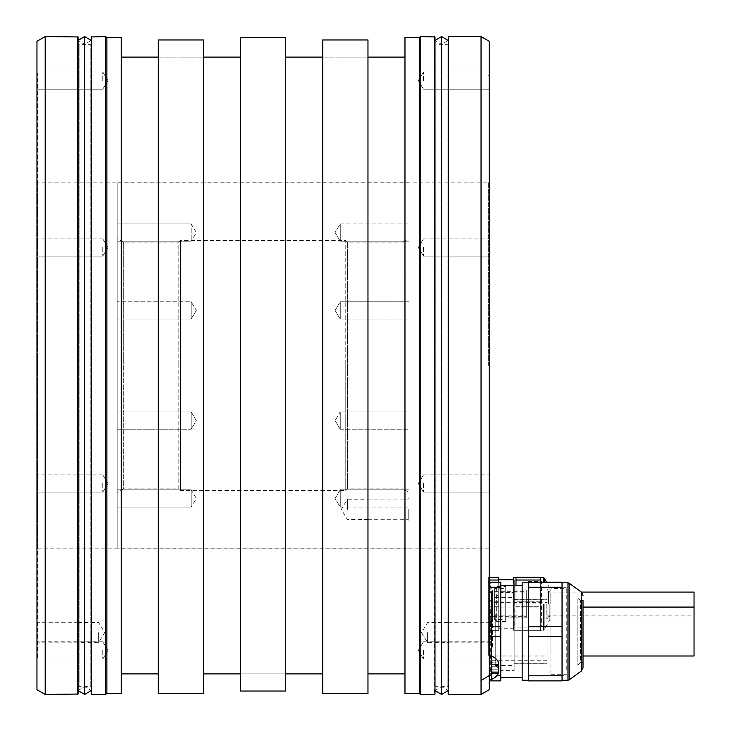 <?xml version="1.0" encoding="UTF-8"?>
<svg xmlns="http://www.w3.org/2000/svg" width="731" height="731" viewBox="0 0 731 731"><rect width="100%" height="100%" fill="white"/><g stroke="black" fill="none" stroke-linecap="round" stroke-linejoin="round"><path stroke-width="0.55" stroke-dasharray="3.65 2.74" d="M583.018 600.498L583.018 662.578L583.018 600.489L583.018 662.578L580.423 662.578L580.432 600.489L580.432 662.578L577.874 664.881L577.874 598.196L577.874 664.881M583.018 662.871L583.018 667.714M562.048 673.735L562.048 582.817L562.048 673.735M528.33 587.285L528.33 582.196L562.048 582.196L562.048 680.881L528.33 680.881L528.33 587.285L562.048 587.285M528.33 589.341L528.33 680.269L528.33 589.341M562.048 675.791L528.33 675.791M528.33 636.628L562.048 636.628M562.048 626.449L528.33 626.449M522.162 680.259L522.162 582.817M500.781 654.464L500.781 585.686L500.781 654.464M500.781 587.285L489.77 587.285L489.77 582.196L500.781 582.196L500.781 680.881L489.77 680.881L489.267 641.781L489.267 679.236L489.267 71.949L489.267 675.535L481.044 680.497L481.044 36.55M489.267 654.391L488.646 654.391L488.646 582.196L488.646 599.301L489.267 591.562M488.646 648.644L489.77 636.628L489.267 622.172M489.77 587.285L488.646 599.301L488.646 647.483L489.267 647.41M488.655 654.391L488.655 647.483M488.646 622.94L488.646 611.765L488.655 630.716L488.646 622.94L489.158 627.956L498.725 627.956L489.158 627.956L488.646 622.94M488.646 611.765L489.158 606.748L488.646 611.765L488.655 596.213M489.267 580.021L488.646 596.213L488.655 577.262M498.725 582.196L498.725 601.229L489.158 601.229L488.646 596.213L489.158 601.229L498.725 601.229L498.725 577.262L488.646 577.262L488.655 585.038M488.646 596.213L488.655 611.765M488.646 365.5L488.646 182.147L488.646 365.5M37.583 182.147L37.573 365.5L37.573 182.147L488.646 182.147M37.583 657.443L37.573 73.557L37.573 657.443L36.961 657.443L36.961 73.557L36.961 657.443M37.573 365.5L37.573 548.844L37.573 365.5M36.961 41.301L36.961 689.698M36.961 650.416L36.961 659.051L36.961 650.416M36.961 483.52L36.961 492.155L36.961 483.52M36.961 247.48L36.961 256.115L36.961 247.48M36.961 80.584L36.961 71.949L36.961 80.584M36.961 632.571L36.961 622.291L36.961 632.571M45.185 694.45L45.185 36.55M91.238 694.039L91.238 36.961M105.438 694.45L105.438 36.55M420.791 694.45L420.791 36.55M481.044 680.497L481.044 694.45M106.863 693.628L106.863 37.372M203.492 693.628L203.492 39.958L203.492 57.109L158.261 57.109L203.492 57.109L203.492 39.958M158.261 39.958L158.261 693.628M367.967 693.628L367.967 39.958L367.967 57.109L322.736 57.109L322.736 39.958L322.736 693.628M158.261 673.891L158.261 57.109L158.261 673.891M203.492 673.891L203.492 57.109L203.492 673.891M285.73 37.372L285.73 691.042L285.73 673.891L285.73 691.042L240.499 691.042L240.499 37.372M285.73 673.891L240.499 673.891L285.73 673.891L285.73 57.109L285.73 673.891M419.366 693.628L419.366 37.372M404.974 693.628L404.974 37.372M121.255 693.628L121.255 37.372M404.974 673.891L404.974 57.109L404.974 673.891M367.967 39.958L367.967 673.891L367.967 57.109L322.736 57.109L322.736 39.958M322.736 673.891L322.736 57.109L322.736 673.891M121.255 673.891L121.255 57.109L121.255 673.891M78.08 36.961L78.08 694.039M78.08 43.339L78.08 687.67L78.08 43.339A1.023 1.023 0 0 0 79.103 44.363L79.103 686.637L79.103 44.363L90.205 44.363A1.023 1.023 0 0 0 91.238 43.339L91.238 687.67L91.238 43.339M78.08 687.661A1.023 1.023 0 0 1 79.103 686.637L90.205 686.637A1.023 1.023 0 0 1 91.238 687.67M434.991 36.961L434.991 694.039M434.991 43.339L434.991 687.67L434.991 43.339A1.023 1.023 0 0 0 436.023 44.363L436.023 686.637L436.023 44.363L447.116 44.363A1.023 1.023 0 0 0 448.149 43.339L448.149 687.67L448.149 43.339M434.991 687.661A1.023 1.023 0 0 1 436.023 686.637L447.116 686.637A1.023 1.023 0 0 1 448.149 687.67M448.149 694.039L448.149 36.961M489.267 689.698L489.267 675.535M489.267 483.52L489.267 492.155L489.267 483.52M489.267 247.48L489.267 256.115L489.267 247.48M489.267 80.584L489.267 89.219L489.267 80.584M489.267 632.571L489.267 622.291L489.267 632.571M489.77 680.881L489.267 680.881L489.267 671.515L489.77 679.236M423.477 650.416L423.477 659.051L423.477 650.416M423.477 483.52L423.477 492.155L423.477 483.52M423.477 247.48L423.477 256.115L423.477 247.48M423.477 80.584L423.477 71.949L423.477 80.584M448.149 632.571L448.149 622.291L448.149 632.571M427.589 632.571L427.589 642.65L427.589 632.571M500.781 675.791L496.733 675.791M489.77 636.628L500.781 636.628M489.267 640.904L488.719 647.41M500.781 626.449L489.77 626.449M489.77 582.196L488.646 582.196L489.77 582.196M491.799 679.236A12.317 12.317 0 0 0 498.314 673.479L491.799 673.479L491.799 671.04L491.799 673.479L491.799 672.593L491.799 673.479L498.314 673.479L498.314 661.966L491.799 661.966L491.799 664.406L491.799 661.966L491.799 662.853L491.799 661.966L498.314 661.966L498.314 664.845L498.314 661.966A12.317 12.317 0 0 0 491.799 656.21L491.799 679.236L491.799 656.21L491.799 679.236L489.267 679.236M491.799 666.252L491.799 671.177L491.799 666.252L498.314 666.252L491.799 666.252M491.799 671.131L491.799 669.194L491.799 671.177L498.314 671.04L491.799 671.131M498.314 664.406L491.799 664.406L491.799 662.853L491.799 664.406L498.314 664.406M498.314 664.269L491.799 664.269L498.314 664.269M491.799 672.593L491.799 671.04L491.799 672.593L498.314 672.593L491.799 672.593M102.751 650.416L102.751 659.051L102.751 650.416M102.751 483.52L102.751 492.155L102.751 483.52M102.751 247.48L102.751 256.115L102.751 247.48M102.751 80.584L102.751 71.949L102.751 80.584M78.08 632.571L78.08 622.291L78.08 632.571M98.639 632.571L98.639 642.65L98.639 632.571M498.725 606.748L489.158 606.748L489.158 601.229L489.158 606.748L498.725 606.748L498.725 627.956L498.725 606.748M488.646 585.038L489.158 577.262L489.158 580.021L498.725 580.021M488.646 577.262L489.267 577.262M489.158 630.716L489.158 627.956L489.158 630.716L488.646 630.716L498.725 630.716L489.158 630.716M498.725 627.956L498.725 630.716L498.725 627.956M498.725 628.24L498.725 579.738L498.725 628.24L514.258 628.24L514.258 603.989L514.258 628.24L513.527 628.971L513.527 603.989L513.527 628.971M513.527 577.673L513.527 603.989L513.527 579.007L514.258 579.738L514.258 603.989L514.258 579.738L513.527 579.738M513.527 603.989L513.527 630.305L513.527 603.989M515.995 603.989L515.995 577.673L515.995 630.305L515.995 603.989L540.666 603.989L540.666 606.748L515.995 606.748L515.995 627.956L515.995 606.748L540.666 606.748L540.666 577.262L515.995 577.262L515.995 601.229L515.995 585.695M515.995 630.716L515.995 627.956L515.995 630.716L540.666 630.716L540.666 606.748L540.666 630.716L515.995 630.716M540.666 582.196L540.666 603.989M515.995 580.021L540.666 580.021M540.666 601.229L515.995 601.229L540.666 601.229M540.666 627.956L515.995 627.956L540.666 627.956M550.123 603.989L550.123 588.903L550.123 603.989M548.478 603.989L548.478 591.242L548.478 603.989M546.834 603.989L546.834 619.084L546.834 603.989M694.039 655.999L694.039 592.064M577.874 631.538L577.874 607.077L577.874 631.538M492.557 647.163L492.557 600.288L492.557 647.163M491.524 601.321L491.524 661.756M491.534 661.765L491.524 601.311L492.557 600.288L488.646 600.288L488.646 652.143L489.267 652.143L489.267 662.789L489.267 655.387L488.646 655.387L488.646 600.288M489.267 652.143L489.267 655.999L489.267 655.095L488.646 655.387L489.267 655.095M488.646 655.095L488.646 631.538L488.646 653.852L489.267 653.852M547.035 631.538L547.035 655.999L547.035 631.538M488.646 652.143L488.646 653.852M488.646 631.538L488.646 607.077L488.646 631.538M547.044 602.344L547.035 660.733L547.035 602.344L491.524 602.344L491.524 660.733L491.524 602.344M491.735 610.367L491.735 673.891L491.735 610.367M491.735 612.112L491.735 670.391L491.735 612.112M489.267 650.855L489.267 668.682L489.267 650.773L488.646 650.855L488.646 594.742L489.679 594.742L489.679 668.335L489.679 594.742L491.735 592.677M489.267 650.773L488.646 650.828L488.646 594.605L488.646 655.259L489.267 655.268L488.646 655.259L488.646 594.742M489.267 676.221L489.267 648.845L489.267 676.221L491.735 672.456L489.267 668.682M489.267 648.845L488.646 648.753L489.267 648.918M489.267 654.802L488.646 654.784L489.267 654.784M488.646 648.753L488.646 654.748M488.646 648.863L488.646 654.784M492.557 617.348L492.557 590.63L492.557 617.348L491.524 616.324L491.524 591.653L491.524 616.324L488.655 616.324M492.557 591.653L492.557 616.324L492.557 591.653L526.274 591.653L526.274 616.324L526.274 591.653M492.557 616.324L526.274 616.324M526.274 590.109L526.274 617.869L526.274 590.109L505.715 590.109L505.715 617.869L505.715 590.109M526.274 617.869L505.715 617.869M505.715 588.574L505.715 619.404L505.715 588.574L494.613 588.574L496.669 586.518L496.669 621.46L494.613 619.404L494.613 588.574L494.613 619.404L505.715 619.404M488.655 591.653L491.524 591.653L492.557 590.63M505.715 621.46L496.669 621.46L496.669 586.518L505.715 586.518L505.715 621.46L505.715 586.518M488.646 591.653L488.646 616.324L488.646 591.653M488.646 603.989L488.646 615.913L488.646 603.989M526.274 603.989L526.274 615.913L526.274 603.989M526.274 617.969L526.274 590.008L526.274 617.969L505.715 617.969L505.715 590.008L505.715 617.969M505.715 590.008L526.274 590.008M490.912 583.777L490.912 624.201L490.912 583.777A2.056 2.056 0 0 0 489.889 581.995L489.633 626.12L489.633 581.858L489.889 625.983L490.912 624.201A2.056 2.056 180 0 1 489.889 625.983M488.646 620.226L488.856 587.751L490.912 585.695L490.912 622.282L490.912 585.695A2.056 2.056 0 0 1 488.856 587.751L488.646 620.226L488.646 587.751M488.646 587.578L488.646 620.4L488.646 587.578A3.289 3.289 0 0 0 489.633 581.858L489.633 626.12L490.912 623.516L490.912 584.462L488.655 587.578M488.646 620.4A3.289 3.289 180 0 1 489.633 626.12M488.856 587.751L488.856 620.226A2.056 2.056 180 0 1 490.912 622.282L490.912 585.695M488.655 581.282L488.655 626.695M488.646 581.282L488.646 626.695L488.646 581.282M488.646 581.337L488.646 626.641L488.646 581.337A3.289 3.289 0 0 1 488.875 581.41L488.875 626.568A3.289 3.289 180 0 1 488.655 626.641M528.741 581.373L528.741 626.604L528.741 581.373L541.57 581.373L541.351 626.915L541.351 581.063L528.476 581.063L528.741 626.458L528.741 581.52M528.741 626.604L541.57 626.604L528.476 626.915L528.476 603.989L528.741 626.458M500.37 651.074L500.37 592.475L500.37 651.074M495.234 614.579L495.234 665.457L495.234 614.579M514.14 648.498L514.14 597.611L514.14 648.498M514.14 612.002L514.14 670.601L514.14 612.002M566.251 669.477L566.251 587.724L566.251 669.477M550.946 653.13L550.946 588.364L550.946 653.13M550.946 593.599L550.946 675.353L550.946 593.599M547.035 647.629L547.035 599.365L547.035 647.629M514.14 615.447L514.14 663.711L514.14 615.447M547.035 647.675L547.035 599.265L547.035 647.675M514.149 663.821L514.14 599.265L514.14 663.821M434.991 40.452L434.991 690.539L434.991 40.452L441.57 44.363L448.149 40.461M434.991 690.539L441.57 686.637L448.149 690.539L448.149 40.452L448.149 690.539M78.08 40.461L78.08 690.539L78.08 40.452L84.659 44.363L91.238 40.452L91.238 690.539L91.238 40.452M78.08 690.539L84.659 686.637L91.238 690.539M117.143 498.46L117.143 507.095L117.143 498.46M191.156 498.46L191.156 507.095L191.156 489.825L191.156 507.095L117.143 507.095L117.143 489.825L117.143 507.095L191.156 507.095L191.156 498.46M117.143 548.086L117.143 182.914L117.143 548.086L409.086 548.086L409.086 182.914L409.086 548.086M117.143 411.937L117.143 429.207L117.143 411.937L117.143 429.207L117.143 411.937L191.156 411.937L191.156 429.207L117.143 429.207L191.156 429.207L191.156 411.937L191.156 429.207L196.347 420.572L191.156 411.937L117.143 411.937M117.143 304.324L117.143 319.063L117.143 304.324M117.143 232.54L117.143 223.905L117.143 232.54M117.143 238.644L117.143 223.905L117.143 238.644M117.143 319.063L117.143 301.793L117.143 319.063L191.156 319.063L191.156 301.793L117.143 301.793L191.156 301.793L191.156 319.063L191.156 301.793L191.156 319.063L117.143 319.063M117.143 492.42L117.143 238.58L117.143 492.42L123.311 488.856L123.311 242.144L117.143 238.58M191.156 232.54L191.156 223.905L191.156 232.54M191.156 238.644L191.156 223.905L191.156 241.175L117.143 241.175L191.156 241.175L191.156 238.644M196.347 310.428L191.156 319.063L196.347 310.428L191.156 301.793L196.347 310.428M191.156 426.676L191.156 429.207L196.347 420.572L191.156 411.937L191.156 426.676M123.311 365.5L123.311 488.856L178.821 488.856L178.821 365.5L178.821 488.856L180.466 490.501L180.466 240.499L180.466 490.501L345.763 490.501L345.763 365.5L345.763 490.501L347.408 488.856L347.408 242.144L347.408 488.856L402.918 488.856L402.918 365.5L402.918 488.856L409.086 492.42L409.086 238.58L402.918 242.144L402.918 365.5L402.918 242.144L347.408 242.144L345.763 240.499L345.763 365.5L345.763 240.499L180.466 240.499L178.821 242.144L178.821 365.5L178.821 242.144L123.311 242.144L123.311 365.5M409.086 238.58L409.086 492.42M409.086 504.564L409.086 489.825L409.086 504.564M409.086 429.207L409.086 411.937L409.086 429.207L409.086 411.937L409.086 429.207L340.262 429.207L340.262 411.937L409.086 411.937L340.262 411.937L340.262 429.207L340.262 411.937L335.072 420.572L340.262 411.937L340.262 429.207L335.072 420.572L340.262 429.207L409.086 429.207M409.086 316.532L409.086 301.793L409.086 316.532M409.086 232.54L409.086 223.905L409.086 232.54M409.086 226.436L409.086 241.175L409.086 226.436M409.086 301.793L409.086 319.063L409.086 301.793L340.262 301.793L340.262 319.063L409.086 319.063L340.262 319.063L340.262 301.793L340.262 319.063L340.262 301.793L335.072 310.428L340.262 319.063L335.072 310.428L340.262 301.793L409.086 301.793M409.086 498.46L409.086 507.095L409.086 498.46M409.086 509.416L409.086 520.518L409.086 509.416M408.263 509.416L408.263 519.695L408.263 509.416M367.967 509.416L367.967 499.136L367.967 509.416M347.408 509.416L347.408 499.236L347.408 509.416M340.262 504.564L340.262 489.825L340.262 507.095L340.262 489.825L409.086 489.825L340.262 489.825L340.262 504.564M340.262 232.54L340.262 223.905L340.262 232.54M340.262 226.436L340.262 241.175L409.086 241.175L340.262 241.175L340.262 226.436M409.086 182.914L117.143 182.914M569.166 679.876L569.166 583.201M581.328 592.037L581.328 671.04M567.96 582.817L567.96 680.259M91.649 694.45L91.649 36.55M77.669 36.55L77.669 694.45M434.579 36.55L434.579 694.45M448.56 694.45L448.56 36.55M90.205 686.637L90.205 44.363L90.205 686.637M447.116 686.637L447.116 44.363L447.116 686.637M498.314 664.315L491.799 664.315L498.314 664.315M498.314 669.194L491.799 669.194L498.314 669.194M498.314 662.853L491.799 662.853L498.314 662.853M543.48 577.673L543.48 582.196M544.193 582.196L544.193 578.084M543.48 603.989L543.48 630.305L543.48 603.989M544.193 603.989L544.193 629.894L544.193 603.989M549.849 603.989L549.849 620.098L549.849 603.989M490.702 609.471L490.702 675.672L490.702 609.471M441.57 686.637L441.57 44.363L441.57 686.637M441.57 694.45L441.57 36.55M84.659 686.637L84.659 44.363L84.659 686.637M84.659 694.45L84.659 36.55M37.573 73.557L36.961 73.557M423.477 641.781L489.267 641.781L423.477 641.781L418.287 650.416L423.477 659.051L489.267 659.051L423.477 659.051L418.287 650.416L423.477 641.781M423.477 474.885L489.267 474.885L423.477 474.885L418.287 483.52L423.477 492.155L489.267 492.155L423.477 492.155L418.287 483.52L423.477 474.885M423.477 238.845L489.267 238.845L423.477 238.845L418.287 247.48L423.477 256.115L489.267 256.115L423.477 256.115L418.287 247.48L423.477 238.845M423.477 71.949L489.267 71.949L423.477 71.949L418.287 80.584L423.477 89.219L489.267 89.219L423.477 89.219L418.287 80.584L423.477 71.949M448.149 622.291L489.267 622.291M448.149 642.851L489.267 642.851M448.149 622.501L427.589 622.501L421.54 632.571L427.589 642.65L448.149 642.65M488.655 75.613L489.267 75.613M491.799 656.21L489.267 656.21M491.799 671.177L498.314 671.177L491.799 671.177M491.799 671.04L498.314 671.04L491.799 671.04M102.751 641.781L36.961 641.781L102.751 641.781L107.941 650.416L102.751 659.051L36.961 659.051L102.751 659.051L107.941 650.416L102.751 641.781M102.751 474.885L36.961 474.885L102.751 474.885L107.941 483.52L102.751 492.155L36.961 492.155L102.751 492.155L107.941 483.52L102.751 474.885M102.751 238.845L36.961 238.845L102.751 238.845L107.941 247.48L102.751 256.115L36.961 256.115L102.751 256.115L107.941 247.48L102.751 238.845M102.751 71.949L36.961 71.949L102.751 71.949L107.941 80.584L102.751 89.219L36.961 89.219L102.751 89.219L107.941 80.584L102.751 71.949M78.08 622.291L36.961 622.291M78.08 642.851L36.961 642.851M78.08 622.501L98.639 622.501L104.688 632.571L98.639 642.65L78.08 642.65M37.573 548.844L488.646 548.844M540.666 630.305L544.193 629.894L550.123 619.075M550.123 588.903L546.569 582.196M550.123 591.242L548.478 591.242L546.834 588.894M550.123 616.736L548.478 616.736L546.834 619.084M546.834 615.913L694.039 615.913M546.834 592.064L581.364 592.064M515.995 630.305L513.527 630.305M583.018 600.489L580.423 600.489M580.423 600.498L577.874 598.196M577.874 607.077L583.018 607.077M577.874 655.999L583.018 655.999M491.524 661.765L492.557 662.789L489.267 662.789M489.267 655.999L547.035 655.999M488.646 607.077L547.035 607.077M547.035 660.733L491.524 660.733M488.646 586.216L490.702 587.404L491.735 589.186M489.267 676.504L490.702 675.672L491.735 673.891M489.267 668.335L491.735 670.391M491.735 651.997L491.735 590.63L491.735 651.997M488.646 594.605L491.735 590.63L488.655 586.646M488.646 615.913L526.274 615.913M488.646 592.064L526.274 592.064M488.655 620.4L490.912 623.516L490.912 584.462M488.856 620.226L490.912 622.282M495.225 665.466L500.37 670.601L514.14 670.601M495.234 665.457L514.14 665.457M495.225 597.611L500.37 592.475L514.14 592.475M495.234 597.611L514.14 597.611M550.946 674.713L566.954 674.713L566.251 675.353L550.946 675.353M550.946 587.724L566.251 587.724L566.954 588.364L550.946 588.364M514.14 663.711L547.035 663.711M547.035 599.265L514.14 599.265M547.035 663.812L514.14 663.812M514.14 599.365L547.035 599.365M191.156 489.825L117.143 489.825L191.156 489.825L196.347 498.46L191.156 507.095L196.347 498.46L191.156 489.825M191.156 223.905L117.143 223.905L191.156 223.905L196.347 232.54L191.156 241.175L196.347 232.54L191.156 223.905M367.967 519.695L408.263 519.695L409.086 520.518M367.967 499.136L408.263 499.136L409.086 498.314M367.967 519.595L347.408 519.595L341.295 509.416L347.408 499.236L367.967 499.236M340.262 507.095L409.086 507.095L340.262 507.095L335.072 498.46L340.262 489.825L335.072 498.46L340.262 507.095M340.262 223.905L409.086 223.905L340.262 223.905L335.072 232.54L340.262 241.175L335.072 232.54L340.262 223.905"/><path stroke-width="1.1" d="M581.328 671.04L569.166 679.876L569.166 583.201L581.328 592.037L581.328 671.04L583.018 667.714L583.018 600.489M528.33 587.285L528.33 680.881L562.048 680.881L562.048 587.285L528.33 587.285L528.33 582.196L562.048 582.196L562.048 587.285M528.33 626.449L562.048 626.449M562.048 636.628L528.33 636.628M528.33 675.791L562.048 675.791M528.33 582.817L522.162 582.817L522.162 680.259L528.33 680.259M489.77 679.236L489.77 680.881L500.781 680.881L500.781 582.196L489.77 582.196L489.267 591.562M500.781 587.285L489.77 587.285M489.267 622.172L489.77 626.449L500.781 626.449M45.185 694.45L36.961 689.698L36.961 41.301L45.185 36.55L45.185 694.45L78.08 694.039L78.08 36.961L45.185 36.55M91.649 694.45L105.438 694.45L105.438 36.55L91.238 36.961L91.238 694.039L91.649 36.55M434.579 694.45L420.791 694.45L420.791 36.55L434.991 36.961L434.991 694.039L434.579 36.55M448.56 36.55L448.149 694.039L448.56 36.55L481.044 36.55L481.044 680.497L489.267 675.535L489.267 689.698L481.044 694.45L481.044 680.497M448.56 694.45L481.044 694.45M106.863 37.372L121.255 37.372L121.255 693.628L106.863 693.628L106.863 37.372L105.438 36.55M106.863 693.628L105.438 694.45M158.261 39.958L203.492 39.958L203.492 693.628L158.261 693.628L158.261 39.958L203.492 39.958M322.736 39.958L367.967 39.958L367.967 693.628L322.736 693.628L322.736 39.958L367.967 39.958M419.366 693.628L404.974 693.628L404.974 37.372L419.366 37.372L419.366 693.628L420.791 694.45M285.73 37.372L240.499 37.372L240.499 691.042L285.73 691.042L285.73 37.372M240.499 57.109L203.492 57.109M240.499 673.891L203.492 673.891M404.974 673.891L367.967 673.891M404.974 57.109L367.967 57.109M322.736 57.109L285.73 57.109M322.736 673.891L285.73 673.891M420.791 36.55L419.366 37.372M158.261 673.891L121.255 673.891M158.261 57.109L121.255 57.109M491.799 679.236A12.317 12.317 0 0 0 498.314 673.479L498.314 661.966A12.317 12.317 0 0 0 491.799 656.21L491.799 679.236L489.267 679.236L489.267 41.301L489.267 675.535M489.267 679.236L489.267 680.881L489.77 680.881M500.781 636.628L489.77 636.628L489.267 640.904M496.733 675.791L500.781 675.791M489.77 626.449L489.77 636.628M488.646 582.196L489.77 582.196M489.267 577.262L498.725 577.262L498.725 582.196M498.725 580.021L489.267 580.021M513.527 579.738L498.725 579.738M513.527 579.007L513.527 585.695M513.527 585.686L513.527 577.673L515.995 577.673M515.995 585.695L515.995 577.262L540.666 577.262L540.666 582.196M540.666 580.021L515.995 580.021M581.364 592.064L694.039 592.064L694.039 655.999L583.018 655.999M448.149 40.452L441.57 36.55L434.991 40.461M448.149 690.539L441.57 694.45L434.991 690.539M91.238 40.452L84.659 36.55L78.08 40.452M91.238 690.539L84.659 694.45L78.08 690.539M569.166 679.876L567.96 680.259L567.96 582.817L562.048 582.817M77.669 694.45L77.669 36.55M543.48 582.196L543.48 577.673L540.666 577.673M546.569 582.196L544.193 578.084L544.193 582.196M441.57 694.45L441.57 36.55M84.659 694.45L84.659 36.55M581.328 592.037L583.018 595.363M569.166 583.201L567.96 582.817M567.96 680.259L562.048 680.259M500.781 677.39L522.162 677.39M500.781 585.695L522.162 585.695M489.267 41.301L481.044 36.55M491.799 656.21L489.267 656.21M544.193 578.084L543.48 577.673M583.018 607.077L694.039 607.077"/></g></svg>

